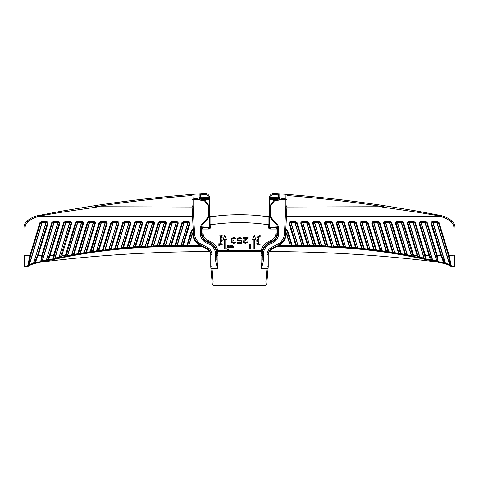 <?xml version="1.0" encoding="UTF-8"?>
<svg xmlns="http://www.w3.org/2000/svg" width="479" height="479" viewBox="0 0 479 479"><rect width="100%" height="100%" fill="white"/><g stroke="black" fill="none" stroke-linecap="round" stroke-linejoin="round"><path stroke-width="0.72" d="M208.497 229.022L201.982 229.022A1.132 1.132 135 0 1 203.114 227.89L208.497 227.89L208.497 229.022C209.868 228.89 210.622 228.136 210.76 226.759L209.628 226.759L209.628 226.333A1.132 1.132 180 0 1 208.497 227.465L208.497 227.89C209.497 227.435 209.874 227.058 209.628 226.759L209.628 224.286L210.88 224.741A195.749 195.749 0 0 1 268.12 224.741L268.126 216.742A203.671 203.671 0 0 0 210.874 216.742L209.628 215.137M268.126 216.742L269.372 215.137M268.12 224.741L269.372 224.286L269.372 226.759L269.372 206.156L270.503 206.156L269.934 205.868A1.132 0.335 180 0 0 269.372 206.156L269.372 200.497A1.132 0.724 0 0 1 269.934 199.869A1.132 0.683 -89.2 0 1 270.503 199.366L277.604 199.42L278.449 199.042L278.586 194.989L278.173 194.959L278.173 197.725L269.384 197.641L269.372 201.06M287.011 206.078L287.023 199.791A1.132 0.659 180 0 0 285.891 199.138L285.981 194.33L279.389 193.827A1.132 1.132 -85.8 0 0 278.173 194.959L277.042 194.791A1356.666 1356.666 0 0 0 274.138 194.588A3.395 3.395 0 0 0 270.509 197.725L269.372 197.971L269.449 197.144M269.491 196.935L269.641 196.432M270.809 194.666L271.216 194.324M272.138 193.803L272.635 193.624M273.683 193.45L274.216 193.456A4.527 4.527 0 0 0 269.384 197.641A4.527 4.527 0 0 1 274.216 193.456A1357.797 1357.797 0 0 1 277.125 193.666L279.389 193.827M455.026 265.049L455.05 264.731C454.667 266.683 453.529 267.33 451.631 266.677L452.535 266.977M453.613 266.839L454.721 265.905M451.978 266.192L451.284 265.809L448.985 255.032L448.344 255.223L454.373 255.894L454.373 264.893C454.104 266.198 453.308 266.635 451.978 266.192L451.631 266.677L449.392 265.456A33.943 33.943 0 0 0 445.177 263.707L436.746 261.959C393.223 251.93 352.724 246.685 303.902 246.505L276.623 246.505L276.617 246.176L279.059 245.493L278.718 244.907L278.353 245.11A13.58 13.58 0 0 0 285.562 233.818L287.023 205.892L285.891 205.862L285.891 199.791L287.023 199.791L287.023 195.456L287.023 199.791M418.814 257.69L423.813 258.726A579.327 579.327 0 0 0 419.808 257.888L401.145 254.397L401.258 253.726A580.003 580.003 0 0 1 404.947 254.367L395.504 223.483C395.343 222.478 395.78 221.897 396.816 221.735L402.294 221.735L403.605 222.699L413.491 255.032L416.981 255.032L417.688 257.462A0.677 0.671 -78.7 0 0 418.466 256.6L417.622 254.834L416.981 255.032L407.336 223.483C407.174 222.478 407.611 221.897 408.647 221.735L414.125 221.735L415.437 222.699L425.322 255.032L424.681 255.223L425.322 255.594L425.322 255.032L428.813 255.032L419.167 223.483C419.005 222.478 419.442 221.897 420.478 221.735L425.957 221.735L427.268 222.699L437.153 255.032L436.513 255.223L437.153 255.594L437.153 255.032L440.644 255.032L443.788 262.815L443.596 263.216A0.677 0.671 -74.1 0 0 444.428 262.366L443.788 262.815L440.267 262.043L440.129 262.42L436.501 261.558L436.656 260.893A580.003 580.003 0 0 0 432.615 259.959L431.459 259.361L430.819 259.929L425.861 258.888L423.957 258.061A580.003 580.003 0 0 0 419.945 257.223L418.466 256.6L417.82 257.289L413.605 256.493A0.677 0.521 172.2 0 1 412.958 256.163L411.353 255.541A580.003 580.003 0 0 0 407.372 254.804L405.587 254.169L404.947 254.367L404.827 255.038A0.677 0.671 -80 0 0 405.587 254.169L396.145 223.286L396.816 222.412L402.294 222.412L402.965 222.897L412.958 256.163A0.677 0.671 100.9 0 0 413.473 256.636L413.491 255.032L412.85 255.223A0.677 0.563 -5.7 0 0 413.491 255.594L416.981 255.594L417.622 254.834L407.976 223.286L408.647 222.412L414.125 222.412L414.796 222.897L424.681 255.223L425.22 258.66A0.677 0.671 102.1 0 0 425.717 259.127L423.813 258.726L423.957 258.061L413.054 222.412M420.897 222.412L432.25 259.534A0.677 0.671 -77.3 0 1 431.453 260.396L432.459 260.624A579.327 579.327 0 0 1 436.501 261.558A579.327 579.327 0 0 0 432.459 260.624L430.669 260.217L428.813 255.594L425.322 255.594L425.717 259.127L430.669 260.217A0.677 0.671 -77.4 0 0 431.459 259.361L429.453 254.834L419.808 223.286L420.478 222.412L425.957 222.412L426.627 222.897L436.513 255.223L437.662 261.486L436.656 260.893L424.891 222.412M440.267 262.043L437.662 261.486A0.677 0.671 103.4 0 0 438.153 261.947L437.153 255.594L440.644 255.594L441.285 254.834L431.645 223.286L432.309 222.412L437.788 222.412L438.459 222.897L448.344 255.223L450.643 265.887L449.697 264.851A34.626 34.626 0 0 0 445.392 263.067L444.428 262.366L441.285 254.834L440.644 255.032L430.998 223.483C430.843 222.478 431.28 221.897 432.309 221.735L432.309 222.412M440.123 262.42L411.227 256.205L411.353 255.541L401.222 222.412M408.204 222.729L408.09 223.286L407.336 223.483M286.963 207.018L383.769 206.73A1356.666 1356.666 0 0 0 287.023 195.546M267.007 280.85L268.24 266.767L267.108 266.719L267.108 254.547A7.921 7.921 0 0 1 271.324 247.547L277.82 244.104A12.448 12.448 0 0 0 284.43 233.758L285.562 233.818L285.712 230.95L286.586 230.189L287.035 230.716L287.681 230.519L292.256 245.493L295.747 245.493L289.017 223.483C288.855 222.478 289.292 221.897 290.328 221.735L290.328 222.412L295.806 222.412L296.477 222.897L303.447 245.691L302.087 245.691L294.735 222.412M290.328 221.735L295.806 221.735L297.118 222.699L296.363 222.897L295.992 222.478M297.118 222.699L304.087 245.493L303.447 245.691A0.677 0.671 90 0 0 304.087 246.176L304.087 245.493A580.003 580.003 0 0 1 307.578 245.505L300.848 223.483C300.686 222.478 301.123 221.897 302.159 221.735L302.159 222.412L307.638 222.412L308.308 222.897L315.314 245.817L313.649 245.577A580.003 580.003 0 0 0 309.877 245.523L308.225 245.308L307.578 245.505L307.578 246.182L295.747 246.176A0.677 0.671 -90 0 0 296.387 245.296L289.657 223.286L290.328 222.412M302.159 221.735L307.638 221.735L308.949 222.699L308.195 222.897L307.823 222.478M330.63 246.793L315.936 246.296L315.96 245.619A580.003 580.003 0 0 1 319.469 245.703L312.679 223.483C312.518 222.478 312.955 221.897 313.99 221.735L313.99 222.412L319.469 222.412L320.14 222.897L327.259 246.188L325.582 245.901A580.003 580.003 0 0 0 321.786 245.769L320.116 245.505L319.469 245.703L319.451 246.38A0.677 0.671 -88.5 0 0 320.116 245.505L313.32 223.286L313.99 222.412M313.99 221.735L319.469 221.735L320.78 222.699L320.026 222.897L319.655 222.478M320.78 222.699L327.905 245.99L327.259 246.188A0.677 0.671 92.4 0 0 327.875 246.673L327.905 245.99A580.003 580.003 0 0 1 331.438 246.152L324.511 223.483C324.355 222.478 324.792 221.897 325.822 221.735L325.822 222.412L331.3 222.412L331.971 222.897L339.282 246.811L337.587 246.475A580.003 580.003 0 0 0 333.767 246.266L332.085 245.955L331.438 246.152L331.408 246.829A0.677 0.671 -87.3 0 0 332.085 245.955L325.157 223.286L325.822 222.412M325.822 221.735L331.3 221.735L332.612 222.699L331.863 222.897L331.486 222.478M332.612 222.699L339.928 246.613L339.282 246.811A0.677 0.671 93.6 0 0 339.886 247.296L339.928 246.613A580.003 580.003 0 0 1 343.485 246.847L336.342 223.483C336.186 222.478 336.623 221.897 337.653 221.735L337.653 222.412L343.138 222.412L343.802 222.897L351.382 247.691L349.676 247.308A580.003 580.003 0 0 0 345.832 247.014L344.132 246.649L343.485 246.847L343.437 247.523L331.073 246.811M337.653 221.735L343.138 221.735L344.449 222.699L343.694 222.897L343.317 222.478M344.449 222.699L352.029 247.493L351.382 247.691A0.677 0.671 94.8 0 0 351.969 248.17L352.029 247.493A580.003 580.003 0 0 1 355.61 247.805L348.173 223.483C348.017 222.478 348.455 221.897 349.484 221.735L349.484 222.412L354.969 222.412L355.634 222.897L363.567 248.835L361.843 248.397A580.003 580.003 0 0 0 357.969 248.02L356.256 247.607L355.61 247.805L355.55 248.481A0.677 0.671 -84.9 0 0 356.256 247.607L348.82 223.286L349.484 222.412M349.484 221.735L354.969 221.735L356.28 222.699L355.526 222.897L355.149 222.478M356.28 222.699L364.208 248.643L363.567 248.835A0.677 0.671 96 0 0 364.142 249.314L364.208 248.643A580.003 580.003 0 0 1 367.818 249.026L360.004 223.483C359.849 222.478 360.286 221.897 361.316 221.735L361.316 222.412L366.8 222.412L367.465 222.897L375.829 250.254L374.087 249.757A580.003 580.003 0 0 0 370.195 249.296L368.459 248.835L367.818 249.026L367.74 249.703L351.945 248.17M361.316 221.735L366.8 221.735L368.111 222.699L367.357 222.897L366.98 222.478M368.111 222.699L376.476 250.056L375.829 250.254A0.677 0.671 97.2 0 0 376.392 250.727L376.476 250.056A580.003 580.003 0 0 1 380.104 250.523L371.836 223.483C371.68 222.478 372.117 221.897 373.153 221.735L373.153 222.412L378.632 222.412L379.296 222.897L388.182 251.942L386.421 251.397A580.003 580.003 0 0 0 382.499 250.846L380.751 250.325L380.104 250.523L380.015 251.2A0.677 0.671 -82.4 0 0 380.751 250.325L372.482 223.286L373.153 222.412M373.153 221.735L378.632 221.735L379.943 222.699L379.188 222.897L378.817 222.478M379.943 222.699L388.822 251.75L388.182 251.942A0.677 0.671 98.4 0 0 388.726 252.421L388.822 251.75A580.003 580.003 0 0 1 392.481 252.301L383.673 223.483C383.511 222.478 383.948 221.897 384.984 221.735L384.984 222.412L390.463 222.412L391.133 222.897L400.618 253.924L398.845 253.319A580.003 580.003 0 0 0 394.894 252.678L393.127 252.104L392.481 252.301L392.379 252.972L376.374 250.727M384.984 221.735L390.463 221.735L391.774 222.699L391.02 222.897L390.648 222.478M432.309 221.735L437.788 221.735L439.099 222.699L438.345 222.897L437.968 222.466M286.46 216.628L440.614 216.628L441.872 216.4L440.081 216.023L417.221 212.203L381.943 207.018M287.681 230.519L286.771 229.585L285.777 229.686L286.562 214.748M286.179 194.36L285.981 194.33A1357.797 1357.797 0 0 1 383.895 205.605L383.769 206.73M285.586 211.826L286.711 211.868L286.939 206.281M277.125 193.666L277.042 198.857L277.604 199.42L277.604 200.545L274.724 200.545L274.724 199.42A1.132 0.653 90.7 0 0 274.162 200.006L269.934 205.868L269.934 199.869L274.162 200.006L274.724 200.545L270.503 206.156L270.503 216.035L269.372 216.035L269.372 219.424M287.023 205.904L285.891 206.976M275.862 226.962L269.934 227.232A1.132 1.042 180 0 1 269.372 226.333A1.132 1.132 -0 0 0 270.503 227.465A1.132 0.946 -91.5 0 1 269.934 227.232L269.934 216.328C271.072 218.795 273.443 221.711 277.066 225.064L277.036 226.914L275.862 226.962A1.132 0.754 89.1 0 0 276.425 227.351L270.503 227.465L270.503 227.89L275.886 227.89L276.425 227.351A1.132 1.132 -135 0 1 277.557 228.483L277.598 227.633A1.132 0.832 1.1 0 0 277.036 226.914L276.425 227.351M269.372 216.035A1.132 0.335 0 0 0 269.934 216.328L270.503 216.035C271.635 218.376 274.012 221.172 277.634 224.435L277.066 225.064L277.598 227.633M270.503 229.022C269.132 228.89 268.378 228.136 268.24 226.759L269.372 226.759C269.126 227.058 269.503 227.435 270.503 227.89L270.503 229.022L275.886 229.022L275.886 233.105L277.018 233.105L277.018 229.022A1.132 1.132 45 0 0 275.886 227.89L275.886 229.022L277.018 229.022L277.557 228.483M275.886 233.105A8.095 8.095 0 0 1 270.378 240.781L270.743 241.853A9.227 9.227 0 0 0 277.018 233.105L277.604 233.105L277.604 227.256L278.736 227.256L277.634 224.435M265.887 281.58L266.947 268.575L261.127 268.575C262.558 265.115 263.294 262.217 263.348 259.881L263.348 254.547A11.682 11.682 0 0 1 271.294 243.482A10.951 10.951 0 0 0 278.736 233.105L278.736 227.256M277.604 200.545L279.293 199.791L285.891 199.791L285.891 199.138L279.293 199.138L279.808 198.019L279.802 193.857A1.132 1.132 -85.8 0 0 278.586 194.989M383.895 205.605L418.029 211.245L440.297 215.406L442.099 215.831L441.872 216.4M439.099 222.699L448.985 255.032L453.918 255.032L453.918 227.956A7.921 7.921 0 0 0 451.236 222.017L451.984 221.166A24.89 24.89 0 0 0 442.099 215.831A24.89 24.89 0 0 1 451.984 221.166A9.053 9.053 0 0 1 455.05 227.956L455.05 264.731L454.373 264.893M450.955 266.282L451.284 265.809L450.643 265.887A0.677 0.665 119.4 0 0 450.955 266.282A33.943 33.943 0 0 0 449.985 265.761A33.943 33.943 0 0 1 450.955 266.282L451.631 266.677M450.488 266.025A0.677 0.665 -61.5 0 1 450.164 265.623L436.956 222.412M432.729 222.412L444.997 262.534A0.677 0.671 -73.1 0 1 444.159 263.378L445.177 263.707A33.943 33.943 0 0 0 444.991 263.648A33.943 33.943 0 0 1 445.177 263.707A33.943 33.943 0 0 1 449.392 265.456A33.943 33.943 0 0 1 449.601 265.564A33.943 33.943 0 0 0 449.392 265.456L449.697 264.851L436.722 222.412M445.177 263.707L445.392 263.067L432.962 222.412M431.866 222.729L431.753 223.286L430.998 223.483M437.788 221.735L437.788 222.412M453.918 255.594L453.918 255.032L455.05 255.343A0.677 0.551 180 0 1 454.373 255.894M289.879 222.729L289.771 223.286L289.017 223.483M295.806 221.735L295.806 222.412M308.949 222.699L315.96 245.619L315.314 245.817A0.677 0.671 91.2 0 0 315.942 246.296L313.637 246.254A579.327 579.327 0 0 0 309.871 246.206L307.578 246.182A579.327 579.327 0 0 0 304.087 246.176L297.303 246.176M440.129 262.42L428.214 259.672M399.714 254.151L392.379 252.972A0.677 0.671 -81.2 0 0 393.127 252.104L384.314 223.286L384.984 222.412M388.726 252.421A579.327 579.327 0 0 1 392.379 252.972A579.327 579.327 0 0 0 388.726 252.421L386.325 252.068A579.327 579.327 0 0 0 382.404 251.517L380.015 251.2A579.327 579.327 0 0 0 376.392 250.727L364.669 249.373M365.728 222.412L374.009 250.433L374.979 250.553L374.009 250.433A579.327 579.327 0 0 0 370.117 249.972L367.74 249.703A579.327 579.327 0 0 0 364.142 249.314L361.771 249.074A579.327 579.327 0 0 0 357.909 248.697L344.838 247.625M326.474 246.613L314.553 246.272M342.299 222.412L349.993 247.577A0.677 0.671 -85.4 0 0 350.58 248.056L349.622 247.984A579.327 579.327 0 0 0 345.784 247.691L343.437 247.523A579.327 579.327 0 0 0 339.886 247.296L337.551 247.152A579.327 579.327 0 0 0 333.737 246.942L331.408 246.829A579.327 579.327 0 0 0 327.875 246.673L325.558 246.577A579.327 579.327 0 0 0 321.768 246.451L319.451 246.38A579.327 579.327 0 0 0 315.942 246.296A579.327 579.327 0 0 1 319.451 246.38M391.774 222.699L401.258 253.726L400.618 253.924A0.677 0.671 99.7 0 0 401.145 254.397L398.732 253.99A579.327 579.327 0 0 0 394.786 253.349L393.798 253.193A0.677 0.671 -81.1 0 0 394.546 252.325L385.403 222.412M401.462 222.412L411.706 255.924A0.677 0.671 -79.2 0 0 412.221 256.391L411.227 256.205A579.327 579.327 0 0 0 407.252 255.469L401.145 254.397A579.327 579.327 0 0 1 404.827 255.038A579.327 579.327 0 0 0 401.145 254.397M423.813 258.726A579.327 579.327 0 0 0 419.808 257.888L418.808 257.69A0.677 0.671 -78.6 0 0 419.586 256.828L409.066 222.412M419.808 257.888L419.945 257.223L409.3 222.412M424.819 258.935A0.677 0.671 -78 0 1 424.316 258.468L413.293 222.412M414.353 222.49L414.042 222.412A0.677 0.671 -90 0 1 414.682 222.897L414.311 222.478M415.437 222.699L414.682 222.897M414.125 221.735L414.125 222.412M408.174 222.711L408.731 222.412A0.677 0.671 -90 0 0 408.09 223.286M408.647 221.735L408.647 222.412M428.813 255.594L429.453 254.834L428.813 255.032L428.813 255.594M420.035 222.729L419.921 223.286L419.167 223.483M420.478 221.735L420.478 222.412M425.957 221.735L425.957 222.412M427.268 222.699L426.514 222.897L426.142 222.478M437.507 261.797A0.677 0.671 -76.7 0 1 437.022 261.33L425.124 222.412M432.459 260.624L432.615 259.959L421.131 222.412M420.005 222.711L420.562 222.412A0.677 0.671 -90 0 0 419.921 223.286M426.184 222.49L425.873 222.412A0.677 0.671 -90 0 1 426.514 222.897M268.599 252.373L269.671 251.607A1357.797 1357.797 0 0 1 269.791 251.607L269.671 251.607A1357.797 1357.797 0 0 1 269.791 251.607L272.383 248.745L276.623 246.505A1.132 0.485 -117.9 0 0 276.09 246.302L276.611 246.176A1.132 1.132 0 0 0 276.09 246.302L272.677 248.11M269.791 251.607A1357.797 1357.797 0 0 1 436.746 261.959M268.899 251.631L269.276 250.942M269.713 250.325L270.725 249.296M271.282 248.888L271.856 248.547A6.79 6.79 0 0 0 268.24 254.547L268.24 266.767M269.336 251.655A1.132 1.132 0 0 0 269.024 251.81A1.132 1.132 0 0 1 269.336 251.655M211.993 280.85L210.76 266.767L210.76 254.547A6.79 6.79 0 0 0 207.144 248.547L200.647 245.11A13.58 13.58 0 0 1 193.438 233.818L191.977 205.892L193.109 205.862L193.109 199.791L191.977 199.791L191.977 195.456L191.977 199.791A1.132 0.659 0 0 1 193.109 199.138L193.109 199.791L199.707 199.791L199.144 197.492L199.198 193.857L201.875 193.666A1357.797 1357.797 0 0 1 204.784 193.456A4.527 4.527 0 0 1 209.616 197.641L209.628 201.06M211.73 277.826L211.55 275.832M211.035 269.916L211.215 271.946M212.029 281.299L212.059 281.616M213.113 281.58L212.053 268.575L210.928 268.677L212.323 284.58L213.442 285.55L265.558 285.55L266.677 284.58L268.072 268.677L266.947 268.575L267.108 266.719M263.348 259.881L262.217 259.881L261.127 268.575L261.007 255.421L261.402 251.607L261.079 251.607A1.132 1.132 90 0 0 262.163 250.792L261.079 250.475L261.079 251.607M210.76 266.767L210.76 265.923L210.76 266.767L211.892 266.719L212.053 268.575L217.873 268.575L217.993 255.421L217.598 251.607L261.402 251.607A1.132 1.132 -90 0 0 262.486 250.798L262.163 250.792A13.4 13.4 0 0 1 270.743 241.853L270.928 242.41A9.819 9.819 0 0 0 277.604 233.105L278.736 233.105M217.993 255.421A1.132 0.874 -178.8 0 1 216.861 254.547L216.783 259.881L215.652 259.881C215.706 262.217 216.442 265.115 217.873 268.575L216.783 259.881L216.514 250.798A1.132 1.132 -90 0 0 217.598 251.607L217.921 251.607A1.132 1.132 90 0 1 216.837 250.792L217.921 250.475A14.532 14.532 0 0 0 208.622 240.781A8.095 8.095 0 0 1 203.114 233.105L203.114 227.89L202.575 227.351L208.497 227.465A1.132 0.946 -88.5 0 0 209.066 227.232L209.066 216.328C207.928 218.795 205.557 221.711 201.934 225.064L201.964 226.914L209.066 227.232A1.132 1.042 0 0 0 209.628 226.333L209.628 216.035A1.132 0.335 180 0 1 209.066 216.328L208.497 216.035L209.628 216.035L209.628 200.497A1.132 0.724 180 0 0 209.066 199.869L209.066 205.868L204.838 200.006L204.276 200.545L208.497 206.156L209.066 205.868A1.132 0.335 0 0 1 209.628 206.156L208.497 206.156L208.497 216.035C207.365 218.376 204.988 221.172 201.366 224.435L200.264 227.256L201.396 227.256L201.402 227.633A1.132 0.832 178.9 0 1 201.964 226.914L202.575 227.351A1.132 1.132 -45 0 0 201.443 228.483L201.402 227.633M201.396 200.545L204.276 200.545L204.276 199.42A1.132 0.653 89.3 0 1 204.838 200.006L209.066 199.869A1.132 0.683 -90.8 0 0 208.497 199.366L201.396 199.42L201.396 200.545L199.707 199.791L200.551 199.042L200.282 198.264A1.132 0.772 -179.1 0 0 199.144 197.492M209.628 216.035L209.628 219.424M192.295 211.916L193.414 211.826M192.414 230.189L192.229 229.585L191.319 230.519L191.965 230.716L192.414 230.189L193.288 230.95L193.486 234.441L192.181 234.441L192.762 233.968L193.486 234.441L193.438 233.818A0.677 0.635 -3 0 0 192.121 233.656L188.744 245.691L192.396 234.506M192.229 229.585L193.223 229.686L192.061 206.281M191.989 206.078L191.977 199.791M191.977 205.904L193.109 206.976M210.76 266.659L210.76 257.139M211.892 266.719L211.892 254.547L210.76 254.547L210.76 256.421M268.24 256.421L268.24 265.923L268.24 256.421M278.449 199.042A1.132 0.539 41 0 1 279.293 199.138L279.293 199.791L278.449 199.042M278.7 198.504A1.132 0.713 10.9 0 1 279.808 198.019L285.891 199.054A1.132 0.665 0 0 1 287.023 199.719M270.503 197.851L270.503 198.857L277.042 198.857A1.132 1.132 135 0 0 278.173 197.725L278.718 198.264A1.132 0.772 -0.9 0 1 279.856 197.492M285.981 194.33A1.132 1.132 0 0 1 287.023 195.456M285.562 233.818L285.514 234.441L286.819 234.441L286.238 233.968L285.514 234.441L285.562 233.818A0.677 0.635 -177 0 1 286.879 233.656L290.256 245.691L286.604 234.506M191.319 230.519L186.744 246.176L189.037 246.176L189.037 245.493L199.941 245.493L200.282 244.907L200.647 245.11L200.282 244.907L200.647 245.11L199.941 245.493A14.256 14.256 0 0 1 192.786 234.183L192.762 233.968M186.744 246.176L188.097 246.176A0.677 0.671 -90 0 0 188.744 245.691L187.385 245.691A0.677 0.671 -90 0 1 186.744 246.176L183.253 246.176A0.677 0.671 -90 0 1 182.613 245.296L189.343 223.286L188.672 222.412L183.194 222.412L182.523 222.897L175.553 245.691L177.206 245.493L184.265 222.412M188.097 246.176L202.383 246.176L200.324 245.607M148.37 246.793L165.363 246.254A579.327 579.327 0 0 1 169.129 246.206L181.721 246.176M192.121 233.656L191.965 230.716L187.385 245.691L183.253 245.493L189.983 223.483C190.145 222.478 189.708 221.897 188.672 221.735L183.194 221.735L181.882 222.699L174.913 245.493A580.003 580.003 0 0 0 171.422 245.505L171.422 246.182A579.327 579.327 0 0 1 174.913 246.176L174.913 245.493L175.553 245.691A0.677 0.671 90 0 1 174.913 246.176L176.266 246.176A0.677 0.671 -90 0 0 176.913 245.691L184.026 222.412M176.266 246.176L183.253 246.176L183.253 245.493L181.254 245.296L188.253 222.412M207.718 248.888L206.323 248.11M210.101 251.631L209.724 250.942M209.287 250.325L208.275 249.296M210.401 252.373L209.329 251.607A1357.797 1357.797 0 0 0 209.209 251.607L209.329 251.607A1.132 1.132 0 0 1 209.497 251.619M209.664 251.655A1.132 1.132 0 0 1 209.976 251.81M40.517 262.175A1357.797 1357.797 0 0 0 40.47 262.181L42.254 261.959C85.777 251.93 126.276 246.685 175.098 246.505L202.377 246.505L202.383 246.176A1.132 1.132 0 0 1 202.91 246.302A1.132 0.485 -62.1 0 0 202.377 246.505L206.617 248.745A1.132 0.479 117.9 0 1 207.144 248.547L207.676 247.547L201.18 244.104A12.448 12.448 0 0 1 194.57 233.758L193.109 205.862M206.617 248.745L209.209 251.607A1357.797 1357.797 0 0 0 42.254 261.959M23.974 265.049L23.95 264.731C24.333 266.683 25.471 267.33 27.369 266.677L29.608 265.456A33.943 33.943 0 0 1 33.823 263.707L40.47 262.181A33.943 33.943 0 0 0 38.871 262.42L50.87 259.654M174.913 246.176A579.327 579.327 0 0 0 171.422 246.182A0.677 0.671 -90.4 0 1 170.775 245.308L171.422 245.505L178.152 223.483C178.314 222.478 177.877 221.897 176.841 221.735L171.362 221.735L170.051 222.699L163.04 245.619L163.686 245.817A0.677 0.671 88.8 0 1 163.058 246.296L163.04 245.619A580.003 580.003 0 0 0 159.531 245.703L166.321 223.483C166.482 222.478 166.045 221.897 165.01 221.735L159.531 221.735L158.22 222.699L151.095 245.99L151.741 246.188A0.677 0.671 87.6 0 1 151.125 246.673L151.095 245.99A580.003 580.003 0 0 0 147.562 246.152L154.489 223.483C154.645 222.478 154.208 221.897 153.178 221.735L147.7 221.735L146.388 222.699L139.072 246.613L139.718 246.811A0.677 0.671 86.4 0 1 139.114 247.296L139.072 246.613A580.003 580.003 0 0 0 135.515 246.847L142.658 223.483C142.814 222.478 142.377 221.897 141.347 221.735L135.862 221.735L134.551 222.699L126.971 247.493L127.618 247.691A0.677 0.671 85.2 0 1 127.031 248.17L126.971 247.493A580.003 580.003 0 0 0 123.39 247.805L130.827 223.483C130.983 222.478 130.545 221.897 129.516 221.735L124.031 221.735L122.72 222.699L114.792 248.643L115.433 248.835A0.677 0.671 84 0 1 114.858 249.314L114.792 248.643A580.003 580.003 0 0 0 111.182 249.026L118.996 223.483C119.151 222.478 118.714 221.897 117.684 221.735L112.2 221.735L110.888 222.699L102.524 250.056L103.171 250.254A0.677 0.671 82.8 0 1 102.608 250.727L102.524 250.056A580.003 580.003 0 0 0 98.896 250.523L107.164 223.483C107.32 222.478 106.883 221.897 105.847 221.735L100.368 221.735L99.057 222.699L90.178 251.75L90.818 251.942A0.677 0.671 81.6 0 1 90.274 252.421L90.178 251.75A580.003 580.003 0 0 0 86.519 252.301L95.327 223.483C95.489 222.478 95.052 221.897 94.016 221.735L88.537 221.735L87.226 222.699L77.742 253.726L78.382 253.924A0.677 0.671 80.3 0 1 77.855 254.397L77.742 253.726A580.003 580.003 0 0 0 74.053 254.367L83.496 223.483C83.657 222.478 83.22 221.897 82.184 221.735L76.706 221.735L75.395 222.699L65.509 255.032L66.15 255.223A0.677 0.563 -174.3 0 1 65.509 255.594L65.509 255.032L62.019 255.032L71.664 223.483C71.826 222.478 71.389 221.897 70.353 221.735L64.875 221.735L63.563 222.699L53.678 255.032L54.319 255.223L53.678 255.594L53.678 255.032L50.187 255.032L59.833 223.483C59.995 222.478 59.558 221.897 58.522 221.735L53.043 221.735L51.732 222.699L41.847 255.032L42.487 255.223L41.847 255.594L41.847 255.032L38.356 255.032L35.212 262.815L35.404 263.216L34.841 263.378A0.677 0.671 -106.9 0 1 34.003 262.534L35.212 262.815L38.733 262.043L38.871 262.42L42.499 261.558A579.327 579.327 0 0 1 46.541 260.624L80.268 253.99L89.609 222.412M79.286 254.151L102.626 250.727M110.888 222.699L111.535 222.897L103.171 250.254L104.578 250.074A0.677 0.671 -97 0 1 104.021 250.553L98.985 251.2A0.677 0.671 -97.6 0 1 98.249 250.325L98.896 250.523L98.985 251.2A579.327 579.327 0 0 1 102.608 250.727L104.991 250.433L113.272 222.412M104.021 250.553L104.991 250.433A579.327 579.327 0 0 1 108.883 249.972L127.055 248.17M114.858 249.314A579.327 579.327 0 0 0 111.26 249.703A0.677 0.671 -96.3 0 1 110.541 248.835L111.182 249.026L111.26 249.703A579.327 579.327 0 0 1 114.858 249.314L117.229 249.074A579.327 579.327 0 0 1 121.091 248.697L123.45 248.481A579.327 579.327 0 0 1 127.031 248.17L134.162 247.625M128.414 248.056L129.378 247.984A579.327 579.327 0 0 1 133.216 247.691L129.378 247.984A579.327 579.327 0 0 1 133.216 247.691L147.927 246.811M170.051 222.699L170.692 222.897L163.686 245.817L165.051 245.793A0.677 0.671 -91.1 0 1 164.417 246.272L170.057 246.194M35.404 263.216A0.677 0.671 -105.9 0 1 34.572 262.366L37.715 254.834L38.356 255.594L41.847 255.594L40.691 261.588L42.344 260.893L42.499 261.558A579.327 579.327 0 0 1 46.541 260.624L47.547 260.396A0.677 0.671 -102.7 0 1 46.75 259.534L47.541 259.361L48.181 259.929L54.684 258.468A0.677 0.671 -102 0 1 54.181 258.935L55.187 258.726A579.327 579.327 0 0 1 59.192 257.888L60.192 257.69A0.677 0.671 -101.4 0 1 59.414 256.828L60.534 256.6L61.18 257.289L65.395 256.493A0.677 0.521 7.8 0 0 66.042 256.163L67.647 255.541L77.778 222.412M65.707 222.412L54.684 258.468L55.043 258.061L55.187 258.726A579.327 579.327 0 0 1 59.192 257.888L61.312 257.462L62.019 255.594L61.378 254.834L62.019 255.032L62.019 255.594L65.509 255.594L65.527 256.636L66.779 256.391A0.677 0.671 -100.8 0 0 67.294 255.924L77.538 222.412M63.563 222.699L64.204 222.897L54.319 255.223L53.78 258.66A0.677 0.671 77.9 0 1 53.283 259.127L48.331 260.217L48.181 259.929L50.187 255.594L49.547 254.834L59.192 223.286L58.522 222.412L53.043 222.412L52.373 222.897L42.487 255.223L41.338 261.486A0.677 0.671 76.6 0 1 40.847 261.947L40.691 261.588L38.733 262.043M48.331 260.217A0.677 0.671 -102.6 0 1 47.541 259.361L49.547 254.834L50.187 255.032L50.187 255.594L53.678 255.594L53.283 259.127M48.002 223.483L47.355 223.286L37.715 254.834L38.356 255.032L48.002 223.483C48.157 222.478 47.72 221.897 46.691 221.735L41.212 221.735L39.901 222.699L40.541 222.897L30.656 255.223L28.357 265.887A0.677 0.665 60.6 0 1 28.045 266.282A33.943 33.943 0 0 1 29.015 265.761A33.943 33.943 0 0 0 28.045 266.282L27.716 265.809L30.015 255.032L30.656 255.223L24.627 255.894L24.627 264.893C24.896 266.198 25.692 266.635 27.022 266.192L28.836 265.623L29.303 264.851A34.626 34.626 0 0 1 33.608 263.067L46.271 222.412M71.664 223.483L71.024 223.286L60.534 256.6A0.677 0.671 -101.3 0 0 61.312 257.462L65.527 256.636A0.677 0.671 79.1 0 0 66.042 256.163L76.035 222.897L76.52 222.478M81.532 222.412L71.628 254.804L71.748 255.469A579.327 579.327 0 0 0 67.773 256.205A579.327 579.327 0 0 1 71.748 255.469L66.779 256.391L67.773 256.205L67.647 255.541A580.003 580.003 0 0 1 71.628 254.804L73.413 254.169L74.053 254.367L74.173 255.038A0.677 0.671 -100 0 1 73.413 254.169L82.855 223.286L82.184 222.412L75.395 222.699M71.748 255.469L74.173 255.038A579.327 579.327 0 0 1 77.855 254.397A579.327 579.327 0 0 0 74.173 255.038L77.855 254.397M85.04 253.217L80.268 253.99A579.327 579.327 0 0 1 84.214 253.349L85.202 253.193A0.677 0.671 -98.9 0 1 84.454 252.325L85.873 252.104L86.519 252.301L86.621 252.972A0.677 0.671 -98.8 0 1 85.873 252.104L94.686 223.286L94.016 222.412L88.537 222.412L87.867 222.897L78.382 253.924L80.155 253.319A580.003 580.003 0 0 1 84.106 252.678L93.597 222.412M90.274 252.421A579.327 579.327 0 0 0 86.621 252.972A579.327 579.327 0 0 1 90.274 252.421L92.675 252.068L101.44 222.412M101.207 222.412L92.237 251.738A0.677 0.671 -98.3 0 1 91.693 252.211L92.675 252.068A579.327 579.327 0 0 1 96.596 251.517L97.572 251.385A0.677 0.671 -97.7 0 1 96.836 250.517L98.249 250.325L106.518 223.286L105.847 222.412L100.368 222.412L99.704 222.897L90.818 251.942L92.579 251.397A580.003 580.003 0 0 1 96.501 250.846L105.428 222.412M135.557 247.523L139.114 247.296A579.327 579.327 0 0 0 135.563 247.523A0.677 0.671 -93.9 0 1 134.868 246.649L135.515 246.847L135.563 247.523A579.327 579.327 0 0 1 139.114 247.296L141.449 247.152L148.765 222.412M146.388 222.699L147.029 222.897L139.718 246.811L141.095 246.727A0.677 0.671 -93.4 0 1 140.497 247.206L141.449 247.152A579.327 579.327 0 0 1 145.263 246.942L147.592 246.829A0.677 0.671 -92.7 0 1 146.915 245.955L147.562 246.152L147.592 246.829A579.327 579.327 0 0 1 151.125 246.673L153.442 246.577L160.597 222.412M158.22 222.699L158.86 222.897L151.741 246.188L153.112 246.134A0.677 0.671 -92.2 0 1 152.496 246.613L153.442 246.577A579.327 579.327 0 0 1 157.232 246.451L159.549 246.38A0.677 0.671 -91.5 0 1 158.884 245.505L159.531 245.703L159.549 246.38A579.327 579.327 0 0 1 163.058 246.296A579.327 579.327 0 0 0 159.549 246.38L165.363 246.254L172.434 222.412M70.796 222.729L70.91 223.286L70.353 222.412L64.875 222.412L64.318 222.897L64.689 222.478M192.037 207.018L95.231 206.73A1356.666 1356.666 0 0 1 191.977 195.546M192.54 216.628L38.386 216.628L37.128 216.4L36.901 215.831A24.89 24.89 0 0 0 27.016 221.166A9.053 9.053 0 0 0 23.95 227.956A9.053 9.053 0 0 1 27.016 221.166L27.764 222.017A23.764 23.764 0 0 1 38.386 216.628M199.611 193.827A1.132 1.132 -94.2 0 1 200.827 194.959L201.958 194.791A1356.666 1356.666 0 0 1 204.862 194.588A3.395 3.395 0 0 1 208.491 197.725L208.497 198.857L201.958 198.857A1.132 1.132 45 0 1 200.827 197.725L200.282 198.264L200.414 194.989L200.827 194.959L200.827 197.725L201.958 197.725L201.958 198.857L201.396 199.42L200.551 199.042A1.132 0.539 139 0 0 199.707 199.138L193.109 199.138L192.821 194.36M200.414 194.989A1.132 1.132 -94.2 0 0 199.198 193.857L193.019 194.33A1357.797 1357.797 0 0 0 95.105 205.605L95.231 206.73M95.105 205.605L60.971 211.245L36.901 215.831M209.616 197.641L201.958 197.725L201.875 193.666A1357.797 1357.797 0 0 1 204.784 193.456L205.317 193.45M208.497 197.851L209.628 197.971L209.551 197.144M209.509 196.935L209.359 196.432M208.191 194.666L207.784 194.324M206.862 193.803L206.365 193.624M39.901 222.699L30.015 255.032L23.95 255.343L23.95 227.956L25.082 227.956A7.921 7.921 0 0 1 27.764 222.017M40.984 222.49L41.296 222.412A0.677 0.671 -90 0 0 40.655 222.897L41.032 222.466M41.212 221.735L40.655 222.897M46.691 221.735L46.691 222.412L41.212 222.412M47.164 222.711L46.607 222.412A0.677 0.671 -90 0 1 47.247 223.286L46.691 222.412M52.816 222.49L53.127 222.412A0.677 0.671 -90 0 0 52.486 222.897L52.858 222.478M51.732 222.699L52.486 222.897M53.043 221.735L53.043 222.412M58.522 221.735L58.522 222.412M59.833 223.483L59.079 223.286A0.677 0.671 -90 0 0 58.438 222.412L58.995 222.711M64.875 221.735L64.875 222.412M70.353 221.735L70.353 222.412M70.826 222.711L70.269 222.412A0.677 0.671 -90 0 1 70.91 223.286M182.966 222.49L183.277 222.412A0.677 0.671 -90 0 0 182.637 222.897L183.008 222.478M181.882 222.699L182.637 222.897M177.206 246.176L177.206 245.493L181.254 245.296A0.677 0.671 -90 0 0 181.9 246.176L180.96 246.176L180.96 245.493L188.019 222.412M189.121 222.729L189.229 223.286L189.983 223.483M188.672 221.735L188.672 222.412M189.145 222.711L188.588 222.412A0.677 0.671 -90 0 1 189.229 223.286M183.194 221.735L183.194 222.412M165.363 246.254A579.327 579.327 0 0 1 169.129 246.206L170.063 246.194A0.677 0.671 -90.5 0 1 169.416 245.32L170.775 245.308L177.511 223.286L176.841 222.412L171.362 222.412L170.805 222.897L171.177 222.478M177.284 222.729L177.398 223.286L178.152 223.483M176.841 221.735L176.841 222.412M177.314 222.711L176.757 222.412A0.677 0.671 -90 0 1 177.398 223.286M171.135 222.49L171.446 222.412A0.677 0.671 -90 0 0 170.805 222.897M172.195 222.412L165.351 245.577A580.003 580.003 0 0 1 169.123 245.523L176.422 222.412M169.129 246.206L176.188 222.412M153.442 246.577A579.327 579.327 0 0 1 157.232 246.451L158.178 246.422A0.677 0.671 -91.7 0 1 157.519 245.547L158.884 245.505L165.68 223.286L165.01 222.412L159.531 222.412L158.974 222.897L159.345 222.478M165.453 222.729L165.566 223.286L166.321 223.483M165.01 221.735L165.01 222.412M165.483 222.711L164.926 222.412A0.677 0.671 -90 0 1 165.566 223.286M159.303 222.49L159.615 222.412A0.677 0.671 -90 0 0 158.974 222.897M160.363 222.412L153.418 245.901A580.003 580.003 0 0 1 157.214 245.769L164.59 222.412M157.232 246.451L164.357 222.412M141.449 247.152A579.327 579.327 0 0 1 145.263 246.942L146.215 246.895A0.677 0.671 -92.9 0 1 145.538 246.02L146.915 245.955L153.843 223.286L153.178 222.412L147.7 222.412L147.137 222.897L147.514 222.478M153.621 222.729L153.735 223.286L154.489 223.483M153.178 221.735L153.178 222.412M153.651 222.711L153.088 222.412A0.677 0.671 -90 0 1 153.735 223.286M147.472 222.49L147.783 222.412A0.677 0.671 -90 0 0 147.137 222.897M148.532 222.412L141.413 246.475A580.003 580.003 0 0 1 145.233 246.266L152.759 222.412M145.263 246.942L152.526 222.412M134.174 247.619A0.677 0.671 -94.1 0 1 133.485 246.745L134.868 246.649L142.012 223.286L141.347 222.412L135.862 222.412L135.198 222.897L127.618 247.691L129.324 247.308A580.003 580.003 0 0 1 133.168 247.014L140.928 222.412M141.79 222.729L141.904 223.286L142.658 223.483M141.347 221.735L141.347 222.412M141.82 222.711L141.257 222.412A0.677 0.671 -90 0 1 141.904 223.286M135.641 222.49L135.952 222.412A0.677 0.671 -90 0 0 135.306 222.897L135.683 222.478M134.551 222.699L135.306 222.897M128.42 248.056A0.677 0.671 -94.6 0 0 129.007 247.577L136.701 222.412M129.378 247.984L136.934 222.412M133.216 247.691L140.688 222.412M123.39 247.805L123.45 248.481A0.677 0.671 -95.1 0 1 122.744 247.607L123.39 247.805M124.869 222.412L116.834 248.691A0.677 0.671 -95.8 0 1 116.259 249.17L117.229 249.074A579.327 579.327 0 0 1 121.091 248.697L122.055 248.607A0.677 0.671 -95.3 0 1 121.349 247.733L122.744 247.607L130.18 223.286L129.516 222.412L124.031 222.412L123.366 222.897L115.433 248.835L117.157 248.397L125.103 222.412M129.959 222.729L130.072 223.286L130.827 223.483M129.516 221.735L129.516 222.412M129.989 222.711L129.426 222.412A0.677 0.671 -90 0 1 130.072 223.286M123.804 222.49L124.121 222.412A0.677 0.671 -90 0 0 123.474 222.897L123.851 222.478M122.72 222.699L123.474 222.897M117.229 249.074L117.157 248.397A580.003 580.003 0 0 1 121.031 248.02L129.09 222.412M121.091 248.697L128.857 222.412M109.859 249.858A0.677 0.671 -96.5 0 1 109.134 248.99L110.541 248.835L118.349 223.286L117.684 222.412L112.2 222.412L111.643 222.897L112.02 222.478M118.127 222.729L118.241 223.286L118.996 223.483M117.684 221.735L117.684 222.412M118.151 222.711L117.595 222.412A0.677 0.671 -90 0 1 118.241 223.286M111.972 222.49L112.29 222.412A0.677 0.671 -90 0 0 111.643 222.897M113.038 222.412L104.913 249.757A580.003 580.003 0 0 1 108.805 249.296L117.259 222.412M104.991 250.433A579.327 579.327 0 0 1 108.883 249.972L117.026 222.412M106.296 222.729L106.41 223.286L107.164 223.483M105.847 221.735L105.847 222.412M106.32 222.711L105.763 222.412A0.677 0.671 -90 0 1 106.41 223.286M100.141 222.49L100.458 222.412A0.677 0.671 -90 0 0 99.812 222.897L100.183 222.478M99.057 222.699L99.812 222.897M92.675 252.068A579.327 579.327 0 0 1 96.596 251.517L105.194 222.412M94.465 222.729L94.573 223.286L95.327 223.483M94.016 221.735L94.016 222.412M94.489 222.711L93.932 222.412A0.677 0.671 -90 0 1 94.573 223.286M88.31 222.49L88.621 222.412A0.677 0.671 -90 0 0 87.98 222.897L88.352 222.478M87.226 222.699L87.98 222.897M79.28 254.157A0.677 0.671 -99.5 0 0 79.813 253.684L89.375 222.412M80.268 253.99A579.327 579.327 0 0 1 84.214 253.349L93.363 222.412M72.742 255.289A0.677 0.671 -100.2 0 1 71.976 254.427L81.765 222.412M82.633 222.729L82.741 223.286L83.496 223.483M82.184 221.735L82.184 222.412M82.657 222.711L82.101 222.412A0.677 0.671 -90 0 1 82.741 223.286M76.478 222.49L76.79 222.412A0.677 0.671 -90 0 0 76.149 222.897M76.706 221.735L76.706 222.412M88.537 221.735L88.537 222.412M100.368 221.735L100.368 222.412M112.2 221.735L112.2 222.412M124.031 221.735L124.031 222.412M135.862 221.735L135.862 222.412M147.7 221.735L147.7 222.412M159.531 221.735L159.531 222.412M171.362 221.735L171.362 222.412M47.134 222.729L47.247 223.286M42.278 222.412L29.303 264.851L29.608 265.456A33.943 33.943 0 0 1 33.823 263.707A33.943 33.943 0 0 1 34.009 263.648A33.943 33.943 0 0 0 33.823 263.707L33.608 263.067L46.038 222.412M28.512 266.025A0.677 0.665 -118.5 0 0 28.836 265.623L42.044 222.412M27.022 266.192L27.369 266.677L26.465 266.977M25.387 266.839L24.279 265.905M38.835 262.426A33.943 33.943 0 0 0 35.392 263.216A33.943 33.943 0 0 1 38.835 262.426M34.841 263.378A33.943 33.943 0 0 0 34.153 263.6A33.943 33.943 0 0 1 34.841 263.378L33.823 263.707M24.627 255.894A0.677 0.551 0 0 1 23.95 255.343L23.95 264.731L24.627 264.893M58.965 222.729L59.079 223.286M59.192 257.888L59.055 257.223L69.934 222.412M46.541 260.624L46.385 259.959L58.103 222.412M41.493 261.797A0.677 0.671 -103.3 0 0 41.978 261.33L53.876 222.412M64.647 222.49L64.958 222.412A0.677 0.671 -90 0 0 64.318 222.897M97.057 207.018L61.779 212.203L37.128 216.4M210.88 224.741L210.874 216.742M261.007 255.421A1.132 0.874 -1.2 0 0 262.139 254.547L262.217 259.881L262.486 250.798M201.366 224.435L201.934 225.064L201.396 227.256L201.396 233.105L200.264 233.105L200.264 227.256M200.3 198.504A1.132 0.713 169.1 0 0 199.192 198.019L193.109 199.054A1.132 0.665 180 0 0 191.977 199.719M193.019 194.33A1.132 1.132 0 0 0 191.977 195.456A1.132 1.132 0 0 1 193.019 194.33M294.974 222.412L302.087 245.691A0.677 0.671 -90 0 0 302.734 246.176L301.794 246.176L301.794 245.493L298.04 245.493L298.04 246.176L297.1 246.176A0.677 0.671 -90 0 0 297.746 245.296L295.747 245.493L295.747 246.176L292.256 246.176A0.677 0.671 -90 0 1 291.615 245.691L292.256 245.493L292.256 246.176L289.963 246.176L289.963 245.493L279.059 245.493A14.256 14.256 0 0 0 286.214 234.183L286.238 233.968M292.256 246.176L276.617 246.176M289.963 246.176L290.903 246.176A0.677 0.671 -90 0 1 290.256 245.691L291.615 245.691L287.035 230.716L286.879 233.656M290.981 222.412L298.04 245.493L290.747 222.412M278.676 245.607L277.82 244.104M249.685 244.362L249.685 248.888L250.248 248.888L250.816 247.445L250.248 248.116L250.248 244.362L249.685 244.362M254.493 248.888L254.493 239.386L255.906 239.386L254.211 235.309L252.511 239.386L253.924 239.386L253.924 248.888L254.493 248.888M260.151 237.165L260.151 235.309L259.792 235.309L259.792 236.093L256.756 236.093L259.792 236.387L259.792 237.165L260.151 237.165M256.756 237.8L258.199 237.8L259.067 238.434L258.636 237.8L259.067 237.554L256.756 237.8M256.756 240.386L258.708 240.236L258.995 239.069L258.486 238.823L258.78 239.704L258.271 240.045L258.055 239.021L257.115 238.871L256.756 240.386M257.983 240.045L257.187 239.847L257.187 239.117L257.84 239.213L257.983 240.045M259.067 241.069L256.756 241.751L259.067 242.434L257.259 241.608L259.067 241.069M257.912 242.823L256.828 243.362L257.187 244.338L257.48 244.14L257.115 243.41L257.768 243.069L257.912 244.386L258.995 243.949L258.78 243.069L257.912 242.823M258.271 243.116L258.78 243.607L258.343 244.14L258.271 243.116M256.756 245.02L260.151 244.775L256.756 245.02M225.076 248.888L225.076 239.386L226.489 239.386L224.789 235.309L223.094 239.386L224.507 239.386L224.507 248.888L225.076 248.888M218.849 243.637L218.849 245.493L219.208 245.493L219.208 244.715L222.244 244.715L219.208 244.422L219.208 243.637L218.849 243.637M222.244 243.003L220.801 243.003L219.933 242.374L220.364 243.003L219.933 243.248L222.244 243.003M222.244 240.422L220.292 240.566L220.005 241.739L220.514 241.979L220.22 241.105L220.729 240.763L220.945 241.787L221.885 241.931L222.244 240.422M221.017 240.763L221.813 240.955L221.813 241.685L221.16 241.59L221.017 240.763M219.933 239.734L222.244 239.051L219.933 238.368L221.741 239.201L219.933 239.734M221.088 237.979L222.172 237.44L221.813 236.464L221.52 236.662L221.885 237.392L221.232 237.734L221.088 236.416L220.005 236.86L220.077 237.59L221.088 237.979M220.729 237.686L220.22 237.201L220.657 236.662L220.729 237.686M222.244 235.782L218.849 236.027L222.244 235.782M243.745 242.871L245.661 243.23L247.715 242.386L247.847 241.907L247.164 241.907L246.481 242.512L244.565 242.512L243.883 241.667L247.984 238.177L247.984 237.572L243.057 237.572L243.057 238.177L246.889 238.177L243.194 241.182L243.194 242.386L243.745 242.871M241.003 240.099L239.913 240.584L238.542 240.464L237.722 239.261L238.129 238.536L239.087 238.177L241.961 239.021L241.278 238.057L239.913 237.572L237.722 238.057L237.039 239.141L237.309 240.224L239.087 241.182L241.278 240.703L241.278 242.631L237.309 242.631L237.309 243.23L241.961 243.23L241.961 240.099L241.003 240.099M231.423 238.177L231.153 239.859L232.111 240.464L231.285 241.182L231.285 242.386L233.339 243.23L234.572 243.11L235.668 242.386L235.806 241.907L233.752 242.631L232.111 242.266L232.111 241.182L233.752 240.703L233.752 240.224L232.381 240.099L231.698 239.38L232.381 238.297L233.89 238.177L235.943 238.895L235.53 238.177L234.027 237.572L231.423 238.177M226.902 248.691A1.042 1.042 0 0 0 227.944 249.733A1.042 1.042 0 0 0 228.98 248.691A1.042 1.042 0 0 0 227.944 247.649A1.042 1.042 0 0 0 226.902 248.691M233.243 247.535L233.243 246.469A0.814 0.814 0 0 0 232.429 245.655L232.225 245.655A0.724 0.724 0 0 0 231.614 245.99L231.614 245.655L230.914 245.655L230.914 247.535L231.614 247.535L231.614 246.631A0.407 0.407 0 0 1 232.022 246.224L232.543 246.428L232.543 247.535L233.243 247.535M230.752 245.655L230.052 245.655L230.052 246.559A0.407 0.407 0 0 1 229.645 246.966L229.148 246.763L229.148 245.655L228.447 245.655L228.447 246.721A0.814 0.814 0 0 0 229.261 247.535L229.453 247.535A0.724 0.724 0 0 0 230.052 247.218L230.752 247.535L230.752 245.655M228.285 245.655L227.585 245.655L227.585 247.535L228.285 247.535L228.285 245.655M266.971 281.299L266.941 281.616M267.965 269.916L267.785 271.946M267.27 277.826L267.45 275.832M440.165 262.426A33.943 33.943 0 0 1 443.596 263.216A33.943 33.943 0 0 0 440.165 262.426M444.159 263.378A33.943 33.943 0 0 1 444.847 263.6A33.943 33.943 0 0 0 444.159 263.378M304.087 246.176A579.327 579.327 0 0 1 307.578 246.182A0.677 0.671 -89.6 0 0 308.225 245.308L301.489 223.286L302.159 222.412M300.848 223.483L301.602 223.286L301.716 222.729M307.638 221.735L307.638 222.412M306.566 222.412L313.637 246.254L314.583 246.272A0.677 0.671 -88.9 0 1 313.949 245.793L306.805 222.412M313.637 246.254A579.327 579.327 0 0 0 309.871 246.206L302.812 222.412M303.237 245.691A0.677 0.671 -90 0 0 303.884 246.176L308.937 246.194A0.677 0.671 -89.5 0 0 309.584 245.32L302.578 222.412M301.686 222.711L302.243 222.412A0.677 0.671 -90 0 0 301.602 223.286M307.865 222.49L307.554 222.412A0.677 0.671 -90 0 1 308.195 222.897M312.679 223.483L313.434 223.286L313.547 222.729M319.469 221.735L319.469 222.412M338.473 247.206L326.504 246.613A0.677 0.671 -87.8 0 1 325.888 246.134L318.637 222.412M314.41 222.412L321.481 245.547A0.677 0.671 -88.3 0 1 320.822 246.422L321.768 246.451A579.327 579.327 0 0 1 325.558 246.577L318.403 222.412M321.768 246.451L314.643 222.412M313.517 222.711L314.074 222.412A0.677 0.671 -90 0 0 313.434 223.286M319.697 222.49L319.385 222.412A0.677 0.671 -90 0 1 320.026 222.897M324.511 223.483L325.265 223.286L325.379 222.729M331.3 221.735L331.3 222.412M339.886 247.296A579.327 579.327 0 0 1 343.437 247.523L338.503 247.206A0.677 0.671 -86.6 0 1 337.905 246.727L330.468 222.412M326.241 222.412L333.462 246.02A0.677 0.671 -87.1 0 1 332.785 246.895L333.737 246.942A579.327 579.327 0 0 1 337.551 247.152L330.235 222.412M333.737 246.942L326.474 222.412M325.349 222.711L325.912 222.412A0.677 0.671 -90 0 0 325.265 223.286M331.528 222.49L331.217 222.412A0.677 0.671 -90 0 1 331.863 222.897M343.437 247.523A0.677 0.671 -86.1 0 0 344.132 246.649L336.988 223.286L337.653 222.412M336.342 223.483L337.096 223.286L337.21 222.729M343.138 221.735L343.138 222.412M350.586 248.056L345.784 247.691A579.327 579.327 0 0 1 349.622 247.984L342.066 222.412M345.784 247.691L338.312 222.412M344.826 247.619A0.677 0.671 -85.9 0 0 345.515 246.745L338.072 222.412M337.18 222.711L337.743 222.412A0.677 0.671 -90 0 0 337.096 223.286M343.359 222.49L343.048 222.412A0.677 0.671 -90 0 1 343.694 222.897M351.969 248.17A579.327 579.327 0 0 1 355.55 248.481A579.327 579.327 0 0 0 351.969 248.17M348.173 223.483L348.928 223.286L349.041 222.729M354.969 221.735L354.969 222.412M353.897 222.412L361.771 249.074L362.741 249.17A0.677 0.671 -84.2 0 1 362.166 248.691L354.131 222.412M361.771 249.074A579.327 579.327 0 0 0 357.909 248.697L350.143 222.412M362.741 249.17L356.945 248.607A0.677 0.671 -84.7 0 0 357.651 247.733L349.909 222.412M349.011 222.711L349.574 222.412A0.677 0.671 -90 0 0 348.928 223.286M355.196 222.49L354.879 222.412A0.677 0.671 -90 0 1 355.526 222.897M364.142 249.314A579.327 579.327 0 0 1 367.74 249.703A0.677 0.671 -83.7 0 0 368.459 248.835L360.651 223.286L361.316 222.412M360.004 223.483L360.759 223.286L360.873 222.729M366.8 221.735L366.8 222.412M374.979 250.553A0.677 0.671 -83 0 1 374.422 250.074L365.962 222.412M374.009 250.433A579.327 579.327 0 0 0 370.117 249.972L361.974 222.412M369.141 249.858A0.677 0.671 -83.5 0 0 369.866 248.99L361.741 222.412M360.849 222.711L361.406 222.412A0.677 0.671 -90 0 0 360.759 223.286M367.028 222.49L366.71 222.412A0.677 0.671 -90 0 1 367.357 222.897M371.836 223.483L372.59 223.286L372.704 222.729M378.632 221.735L378.632 222.412M392.457 252.984L387.301 252.211A0.677 0.671 -81.7 0 1 386.763 251.738L377.793 222.412M387.272 252.205L382.404 251.517A579.327 579.327 0 0 1 386.325 252.068L377.56 222.412M382.404 251.517L373.806 222.412M370.117 249.972L381.434 251.385A0.677 0.671 -82.3 0 0 382.164 250.517L373.572 222.412M372.68 222.711L373.237 222.412A0.677 0.671 -90 0 0 372.59 223.286M378.859 222.49L378.542 222.412A0.677 0.671 -90 0 1 379.188 222.897M383.673 223.483L384.427 223.286L384.535 222.729M390.463 221.735L390.463 222.412M389.391 222.412L398.732 253.99L399.72 254.157A0.677 0.671 -80.5 0 1 399.187 253.684L389.625 222.412M398.732 253.99A579.327 579.327 0 0 0 394.786 253.349L385.637 222.412M384.511 222.711L385.068 222.412A0.677 0.671 -90 0 0 384.427 223.286M390.69 222.49L390.379 222.412A0.677 0.671 -90 0 1 391.02 222.897M395.504 223.483L396.259 223.286L396.367 222.729M396.816 221.735L396.816 222.412M402.294 221.735L402.294 222.412M403.605 222.699L402.851 222.897L402.48 222.478M411.227 256.205A579.327 579.327 0 0 0 407.252 255.469L407.372 254.804L397.468 222.412M412.221 256.391L406.258 255.289A0.677 0.671 -79.8 0 0 407.024 254.427L397.235 222.412M396.343 222.711L396.899 222.412A0.677 0.671 -90 0 0 396.259 223.286M402.522 222.49L402.21 222.412A0.677 0.671 -90 0 1 402.851 222.897M296.034 222.49L295.723 222.412A0.677 0.671 -90 0 1 296.363 222.897M289.855 222.711L290.412 222.412A0.677 0.671 -90 0 0 289.771 223.286M431.836 222.711L432.393 222.412A0.677 0.671 -90 0 0 431.753 223.286M438.016 222.49L437.704 222.412A0.677 0.671 -90 0 1 438.345 222.897M49.654 259.923A1358.929 1358.929 0 0 0 48.241 260.091M451.236 222.017A23.764 23.764 0 0 0 440.614 216.628M269.372 199.988A1.132 1.132 180 0 1 270.503 198.857L270.503 199.366A1.132 1.132 180 0 0 269.372 200.497M284.43 233.758L285.891 205.862M274.138 194.588L274.216 193.456M440.297 215.406L440.081 216.023M453.918 227.956L455.05 227.956M327.875 246.673A579.327 579.327 0 0 1 331.408 246.829M376.392 250.727A579.327 579.327 0 0 1 380.015 251.2M303.884 246.176L303.902 246.505M272.383 248.745A1.132 0.479 62.1 0 0 271.856 248.547L271.324 247.547M215.652 259.881L215.652 254.547A11.682 11.682 0 0 0 207.706 243.482A10.951 10.951 0 0 1 200.264 233.105M211.892 254.547A7.921 7.921 0 0 0 207.676 247.547M194.57 233.758L193.438 233.818M201.18 244.104L200.647 245.11M267.108 254.547L268.24 254.547M217.921 251.607L217.921 250.475L261.079 250.475A14.532 14.532 0 0 1 270.378 240.781M210.76 224.753L210.76 226.759M268.24 224.753L268.24 226.759M175.763 245.691A0.677 0.671 -90 0 1 175.116 246.176L175.098 246.505M40.47 262.181A33.943 33.943 0 0 0 38.871 262.42M102.608 250.727A579.327 579.327 0 0 0 98.985 251.2M127.031 248.17A579.327 579.327 0 0 0 123.45 248.481L127.031 248.17M151.125 246.673A579.327 579.327 0 0 0 147.592 246.829M25.082 255.594L25.082 227.956M204.862 194.588L204.784 193.456M69.7 222.412L59.055 257.223A580.003 580.003 0 0 0 55.043 258.061L65.946 222.412M54.109 222.412L42.344 260.893A580.003 580.003 0 0 1 46.385 259.959L57.869 222.412M38.703 215.406L38.919 216.023M263.348 254.547L262.217 254.547A12.813 12.813 0 0 1 270.928 242.41L271.294 243.482M216.514 250.798L216.837 250.792A13.4 13.4 0 0 0 208.257 241.853L207.706 243.482M215.652 254.547L216.783 254.547A12.813 12.813 0 0 0 208.072 242.41A9.819 9.819 0 0 1 201.396 233.105L201.982 233.105A9.227 9.227 0 0 0 208.257 241.853L208.622 240.781M203.114 233.105L201.982 233.105L201.982 229.022L201.443 228.483M203.138 226.962A1.132 0.754 90.9 0 1 202.575 227.351M209.628 199.988A1.132 1.132 0 0 0 208.497 198.857L208.497 199.366A1.132 1.132 0 0 1 209.628 200.497M202.383 246.176A1.132 1.132 0 0 1 202.91 246.302M286.586 230.189L286.771 229.585M269.372 200.683L269.372 206.976M286.292 219.795L286.262 220.46M286.634 213.335L286.705 211.963M438.153 261.947L439.938 262.378M417.688 257.462L413.473 256.636M399.72 254.157L394.672 253.331M394.277 253.271L393.96 253.217M175.116 246.176L164.447 246.272M157.639 246.44L140.7 247.194M140.497 247.206L139.581 247.266M122.055 248.607L116.289 249.17M115.732 249.224L108.883 249.972M96.596 251.517L91.728 252.205M91.699 252.211L87.334 252.864M86.076 253.056L85.717 253.11M63.827 256.966L62.983 257.127M60.109 257.702L38.877 262.42M84.214 253.349L85.202 253.193M27.369 266.677L28.045 266.282M39.062 262.378L40.847 261.947M209.628 200.683L209.628 206.976M308.937 246.194L309.871 246.206M325.558 246.577L326.504 246.613M337.551 247.152L338.503 247.206M356.945 248.607L357.909 248.697M386.325 252.068L387.307 252.211M393.798 253.193L394.786 253.349M406.258 255.289L407.252 255.469"/></g></svg>

